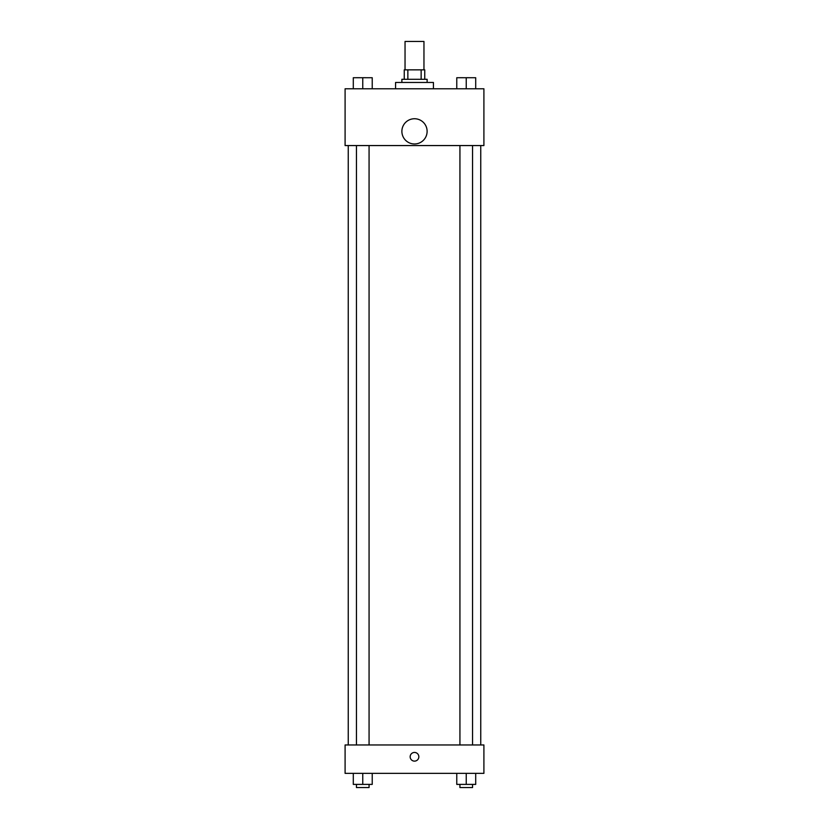 <?xml version="1.0" encoding="UTF-8"?>
<svg xmlns="http://www.w3.org/2000/svg" width="829" height="829" viewBox="0 0 829 829"><rect width="100%" height="100%" fill="white"/><g stroke="black" fill="none" stroke-linecap="round" stroke-linejoin="round"><path stroke-width="1.24" d="M423.961 69.843L423.961 41.45L405.039 41.45L405.039 69.843M407.858 79.304L407.858 69.843L404.251 69.843L404.251 79.304L404.251 69.843M407.858 69.843L424.749 69.843L424.749 79.304M421.142 79.304L421.142 69.843M401.878 82.465L401.878 79.304L427.122 79.304L427.122 82.465M433.432 88.776L433.432 82.465L395.568 82.465L395.568 88.776M345.092 88.776L483.908 88.776L483.908 145.562L345.092 145.562L345.092 88.776M414.5 143.977A12.622 12.622 0 0 1 403.568 125.055A12.622 12.622 0 0 1 425.432 125.055A12.622 12.622 0 0 1 414.5 143.977M345.092 744.96L483.908 744.96L483.908 773.353L345.092 773.353L345.092 744.96M414.5 761.126A4.342 4.342 0 0 1 410.738 754.618A4.342 4.342 0 0 1 418.262 754.618A4.342 4.342 0 0 1 414.5 761.126M456.769 773.353L456.769 784.4L475.701 784.4L475.701 773.353L475.701 784.4M466.24 784.4L466.24 773.353M472.551 784.4L472.551 787.55L459.929 787.55L459.929 784.4M353.299 773.353L353.299 784.4L372.231 784.4L372.231 773.353L372.231 784.4M362.76 784.4L362.76 773.353M369.071 784.4L369.071 787.55L356.449 787.55L356.449 784.4M456.769 88.776L456.769 77.729L475.701 77.729L475.701 88.776L475.701 77.729M466.24 88.776L466.24 77.729L459.929 77.708M472.551 77.729L466.24 77.708M353.299 88.776L353.299 77.729L372.231 77.729L372.231 88.776L372.231 77.729M362.76 88.776L362.76 77.729L356.449 77.708M369.071 77.729L362.76 77.708M480.747 744.96L480.747 145.562M348.253 744.96L348.253 145.562M459.929 145.562L459.929 744.96M472.551 145.562L472.551 744.96M369.071 744.96L369.071 145.562M356.449 744.96L356.449 145.562"/></g></svg>
